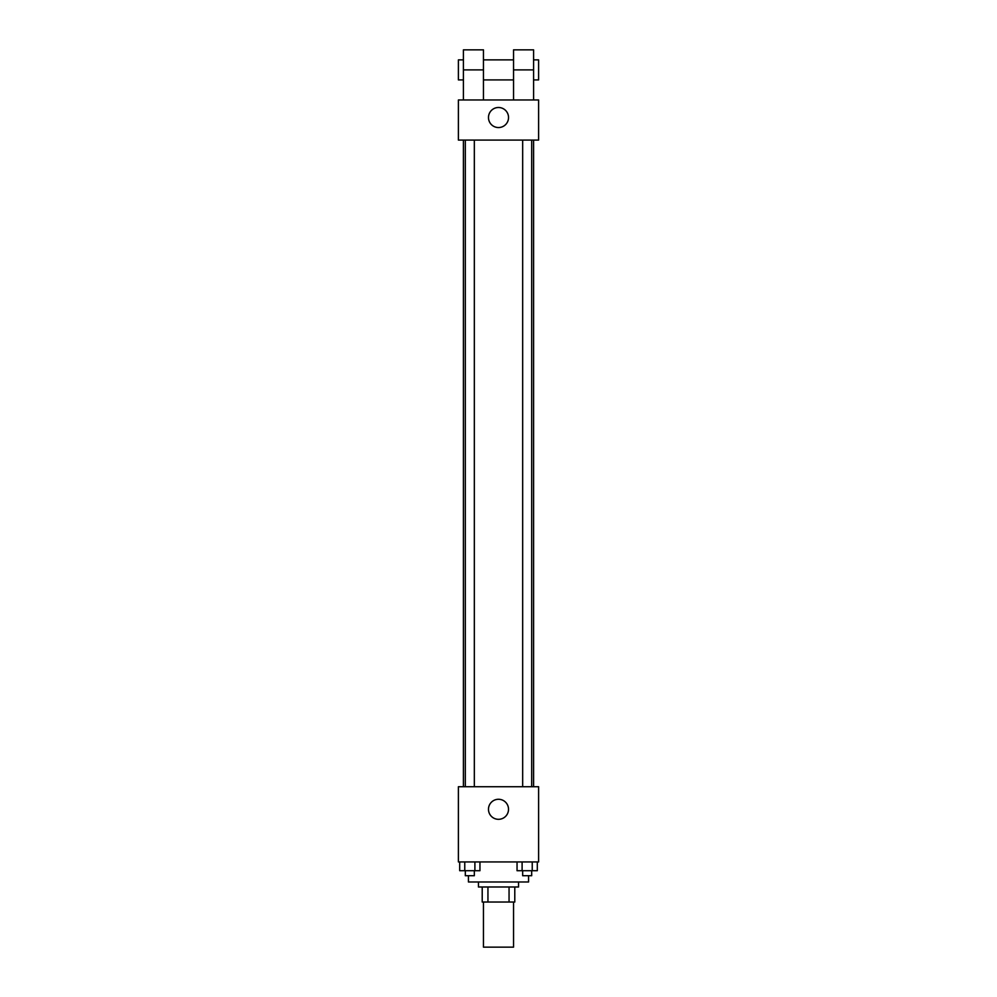 <?xml version="1.0" encoding="UTF-8"?>
<svg xmlns="http://www.w3.org/2000/svg" width="997" height="997" viewBox="0 0 997 997"><rect width="100%" height="100%" fill="white"/><g stroke="black" fill="none" stroke-linecap="round" stroke-linejoin="round"><path stroke-width="1.5" d="M483.458 902.036L483.458 947.15L513.542 947.15L513.542 902.036M509.056 886.994L509.056 902.036L482.212 902.036L482.212 886.994M509.056 902.036L514.788 902.036L514.788 886.994L514.788 902.036M518.552 881.984L518.552 886.994L478.448 886.994L478.448 881.984M487.944 886.994L487.944 902.036M468.428 875.715L468.428 881.984L528.572 881.984L528.572 875.715M538.604 861.931L458.396 861.931L458.396 786.733L538.604 786.733L538.604 861.931M508.52 809.302A10.02 10.02 0 0 1 493.49 817.976A10.02 10.02 0 0 1 493.49 800.616A10.02 10.02 0 0 1 508.52 809.302M533.594 140.079L533.594 786.733M522.665 786.733L522.665 140.079M474.335 140.079L474.335 786.733M538.604 140.079L458.396 140.079L458.396 99.974L538.604 99.974L538.604 140.079L458.396 140.079M537.308 861.931L537.308 870.705L517.044 870.705L517.044 861.931M532.236 861.931L532.236 870.705M522.104 861.931L522.104 870.705M531.688 870.705L531.688 875.715L522.665 875.715L522.665 870.705M479.956 861.931L479.956 870.705L459.692 870.705L459.692 861.931M474.896 861.931L474.896 870.705M464.764 861.931L464.764 870.705M474.335 870.705L474.335 875.715L465.312 875.715L465.312 870.705M488.48 117.521A10.02 10.02 0 0 1 503.51 108.835A10.02 10.02 0 0 1 503.51 126.208A10.02 10.02 0 0 1 488.48 117.521M513.542 99.974L513.542 69.902L533.594 69.902L533.594 49.85L513.542 49.85L513.542 69.902M513.542 59.87L483.458 59.87M463.406 99.974L463.406 69.902L483.458 69.902L483.458 99.974M483.458 69.902L483.458 49.85L463.406 49.85L463.406 69.902M533.594 99.974L533.594 69.902M533.594 79.922L538.604 79.922L538.604 59.87L533.594 59.87M463.406 59.87L458.396 59.87L458.396 79.922L463.406 79.922M463.406 140.079L463.406 786.733M531.688 786.733L531.688 140.079M465.312 140.079L465.312 786.733M513.542 79.922L483.458 79.922"/></g></svg>
